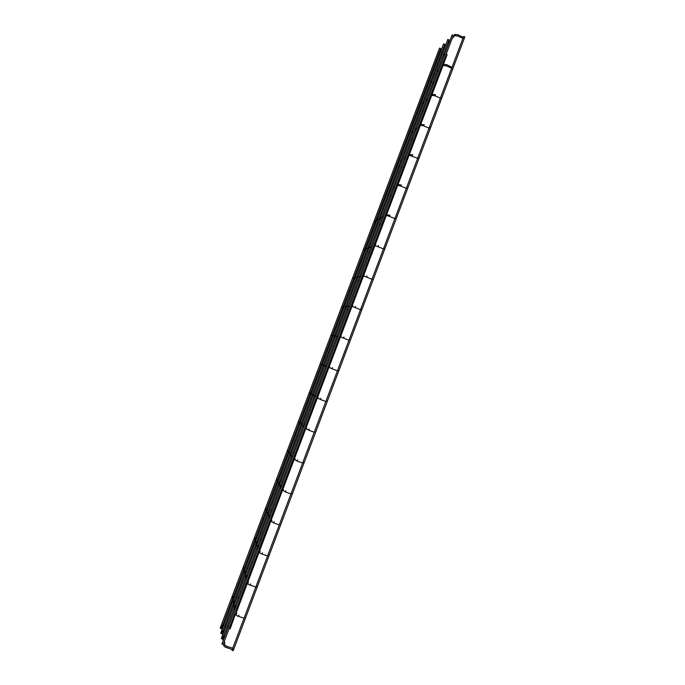 <?xml version="1.0" encoding="UTF-8"?>
<svg xmlns="http://www.w3.org/2000/svg" width="685" height="685" viewBox="0 0 685 685"><rect width="100%" height="100%" fill="white"/><g stroke="black" fill="none" stroke-linecap="round" stroke-linejoin="round"><path stroke-width="1.03" d="M458.188 34.824L463.48 37.624M229.115 628.624L230.126 628.864L235.417 614.077C235.623 614.976 236.659 615.746 238.517 616.38L238.457 616.372M446.235 54.064L447.125 54.56L443.452 64.287M332.268 335.23L440.695 48.524L439.556 48.096L220.15 628.145L221.323 628.59L221.632 627.777M463.377 37.144L463.642 36.442L464.85 36.896L233.2 650.681L231.958 650.211L232.241 649.466M446.885 64.724L452.194 67.515M440.943 97.022L440.892 97.475M429.615 127.033L429.555 127.504M403.474 167.226L403.354 167.662M418.261 157.113L418.192 157.61M392.796 195.473L392.676 195.919M406.881 187.262L406.445 188.452L400.896 186.149M382.102 223.781L381.742 224.731M395.476 217.487L395.039 218.678L389.474 216.4M371.381 252.157L371.022 253.108M384.037 247.782L383.609 248.972L378.026 246.72M360.635 280.593L360.276 281.544M372.571 278.153L372.152 279.343L366.552 277.117M349.864 309.089L349.504 310.04M361.089 308.592L360.67 309.783L355.044 307.591M339.075 337.645L338.707 338.604M349.573 339.101L349.153 340.299L343.51 338.133M338.022 369.686L337.611 370.885L331.951 368.753M317.412 394.962L317.052 395.921M326.454 400.34L326.034 401.547L320.375 399.483M306.546 423.715L306.186 424.683M314.852 431.07L314.441 432.286L308.755 430.248M295.655 452.537L295.295 453.496M303.224 461.878L302.813 463.094L297.11 461.082M284.746 481.418L284.378 482.386M291.57 492.755L291.159 493.979L285.44 491.993M273.803 510.359L273.435 511.335M279.891 523.708L279.471 524.941L273.735 522.972M262.843 539.378L262.475 540.345M268.177 554.73L267.767 555.98L262.004 554.028M251.857 568.447L251.489 569.423M256.438 585.829L256.027 587.088L250.248 585.161M240.837 597.594L240.469 598.57M244.673 617.005L244.254 618.272L238.517 616.38L238.877 615.104M229.8 626.801L229.432 627.777M232.874 648.258L232.455 649.534L226.641 647.65M334.631 335.564L444.771 44.268L443.606 43.831L220.716 633.274L221.897 633.719L222.214 632.897M337.071 335.898L448.975 39.867L447.793 39.422L221.289 638.566L222.497 639.019L222.813 638.18M339.597 336.249L453.316 35.329L452.117 34.875L221.889 644.037L223.113 644.499L223.438 643.652M439.35 52.086L439.616 51.461M452.134 38.446L454.754 35.706L457.666 36.005L458.128 34.798L454.934 34.464L454.266 34.841L454.617 35.697L455.379 35.457M463.06 38.411L457.606 35.971M428.724 80.171L428.981 79.503M441.071 67.738L443.349 65.529L446.38 65.897L446.834 64.698L443.794 64.33L442.989 64.673L443.349 65.529L444.085 65.332M451.792 68.277L446.32 65.871M431.687 94.573L431.935 95.361L432.749 95.275M435.275 95.044L435.001 95.831M429.966 97.124L431.935 95.361L435.061 95.857L440.498 98.22M420.367 124.55L420.522 125.252L421.386 125.286M423.921 125.098L423.664 125.869M418.809 126.639L420.522 125.252L423.724 125.894L429.178 128.223M409.013 154.587L409.373 155.444L409.99 155.358M412.541 155.23L412.293 155.974M412.841 154.844L410.024 154.519M397.634 184.702L398.567 185.507M401.127 185.429L400.965 186.174L397.668 185.258L396.358 186.063M386.229 214.893L387.102 215.724M387.436 214.979L387.051 214.533M389.688 215.698L389.542 216.426L386.237 215.373M375.62 244.785L374.781 245.581L375.705 245.958M378.514 245.555L378.086 246.746L374.781 245.581M364.163 275.105L363.307 275.858L364.197 276.312M367.04 275.952L366.612 277.142L363.307 275.858M352.681 305.501L351.816 306.221L352.664 306.726M355.532 306.418L355.104 307.616L351.816 306.221M341.164 335.975L340.291 336.66L341.087 337.217M343.998 336.96L343.579 338.159L340.291 336.66M329.622 366.518L328.749 367.186L329.476 367.768M332.43 367.571L332.011 368.77L328.749 367.186M318.191 397.197L317.224 397.514L317.592 398.353M320.837 398.25L320.426 399.466L317.181 397.779M306.683 427.954L305.621 428.211L305.998 429.041M309.209 429.007L308.807 430.231L305.578 428.45M295.124 458.787L294.002 458.976L294.379 459.806M297.555 459.84L297.162 461.065L293.959 459.198M278.41 480.699L277.75 479.38M283.522 489.689L282.348 489.809L282.725 490.648M285.876 490.743L285.491 491.976L282.306 490.023M267.347 509.957L266.765 508.424M271.885 520.66L270.669 520.728L270.969 521.525M274.171 521.722L273.786 522.963L270.626 520.925M256.258 539.275L255.753 537.537M260.206 551.708L258.956 551.708L259.178 552.461M262.432 552.769L262.055 554.028C260.18 553.377 259.135 552.667 258.913 551.896M245.144 568.653L244.725 566.709M248.484 582.832L248.073 582.361L247.216 582.772L247.371 583.466M250.667 583.903L250.299 585.17C248.432 584.519 247.396 583.783 247.182 582.944M234.013 598.099L233.662 595.95M236.736 614.025L236.308 613.486L235.417 614.077M222.848 627.614L222.582 625.259M224.945 645.287L224.517 644.696L223.712 645.681M225.065 645.381L227.112 646.4L226.701 647.676C224.885 647.068 223.858 646.263 223.627 645.279M441.071 54.055L442.09 54.509M443.246 55.014L444.325 55.494M441.5 52.925L442.519 53.37M443.674 53.884L444.753 54.363M439.941 53.533L439.042 52.908M439.479 51.752L440.369 52.402M449.882 40.792L447.81 42.941M445.592 45.244L443.623 47.291M441.44 49.56L439.573 51.503M236.411 612.236L247.311 583.389M248.098 581.3L259.041 552.333M259.761 550.44L270.755 521.345M271.388 519.65L282.434 490.434M282.999 488.936L294.113 459.515M294.593 458.248L305.741 428.741M306.186 427.56L317.343 398.045M317.754 396.94L328.834 367.614M329.297 366.398L340.351 337.14M340.813 335.924L351.842 306.743M352.321 305.476L363.298 276.406M363.803 275.079L374.729 246.155M374.875 245.769L375.115 245.136M375.26 244.75L386.117 216.015M386.306 215.51L397.446 186.029M397.711 185.327L408.757 156.111M409.365 154.485L420.033 126.271M420.727 124.413L431.285 96.491M432.064 94.41L442.767 66.094M221.666 627.674L232.797 598.245M232.84 598.125L243.946 568.773M243.988 568.653L255.06 539.378M255.111 539.241L266.157 510.042M266.208 509.897L277.219 480.784M277.279 480.622L288.257 451.595M288.325 451.415L299.276 422.465M299.354 422.268L310.262 393.413M310.348 393.19L321.222 364.429M321.316 364.18L332.156 335.522M227.112 646.392L232.72 648.207L244.04 618.204M244.511 616.954L255.813 587.019M256.284 585.778L267.561 555.903M268.023 554.679L279.274 524.873M279.728 523.648L290.954 493.911M291.416 492.703L302.616 463.026M303.07 461.818L314.244 432.218M314.698 431.019L325.846 401.478M326.3 400.288L337.422 370.816M337.868 369.626L348.965 340.231M349.418 339.041L360.721 309.098M360.935 308.533L372.22 278.632M372.426 278.093L383.686 248.244M383.883 247.722L395.134 217.924M395.322 217.428L406.548 187.681M406.727 187.202L417.944 157.507M418.115 157.053L429.307 127.401M429.469 126.965L440.643 97.373M440.797 96.962L451.646 68.217M452.1 67.019L462.923 38.343M430.48 82.054L431.507 82.508M432.663 83.013L433.751 83.484M430.908 80.933L431.935 81.378M433.091 81.892L434.17 82.363M429.349 81.541L428.442 80.933M428.87 79.811L429.769 80.419M438.905 69.836L436.919 71.762M434.787 73.826L432.903 75.65M430.805 77.688L429.015 79.426M423.142 111.535L422.063 111.064M420.898 110.568L419.871 110.122M418.732 109.617L417.816 109.018M418.424 107.434L420.136 105.901M422.148 104.103L423.946 102.493M425.993 100.669L427.894 98.974M435.566 94.693L432.518 94.376M412.516 139.646L411.437 139.183M410.264 138.687L409.236 138.25M408.089 137.754L407.173 137.163M407.78 135.553L409.425 134.226M411.342 132.676L413.064 131.28M415.016 129.705L416.831 128.241M424.22 124.739L421.301 124.405M401.872 167.825L400.776 167.371M399.612 166.875L398.576 166.446M397.428 165.95L396.504 165.376M397.103 163.801L398.661 162.688M400.494 161.377L402.138 160.204M403.987 158.869L405.717 157.636M407.609 156.283L409.099 155.221L417.824 158.303M391.195 196.064L390.108 195.61M388.926 195.131L387.89 194.703M386.742 194.206L385.809 193.649M386.366 192.177L387.856 191.269M389.594 190.207L391.152 189.248M392.916 188.169L394.56 187.159M398.781 184.642L401.436 185.027M380.5 224.363L379.404 223.918M378.223 223.438L377.187 223.019M376.031 222.531L375.097 221.991M374.378 221.272L383.36 216.802M387.41 214.893L390.005 215.278M369.78 252.731L368.676 252.294M367.494 251.815L366.449 251.395M365.293 250.924L364.351 250.393M363.589 249.691L372.109 246.557M359.034 281.167L357.93 280.73M356.748 280.259L355.695 279.848M354.539 279.377L353.588 278.855M352.784 278.178L360.832 276.406M354.941 278.298L354.034 277.904M348.263 309.654L347.158 309.226M345.968 308.764L344.915 308.353M343.75 307.89L342.8 307.368M341.961 306.743L349.513 306.341M337.474 338.219L336.361 337.791M335.171 337.337L334.117 336.926M332.944 336.472L332.002 335.941M331.12 335.367L338.167 336.361M326.651 366.843L325.538 366.415M324.347 365.97L323.697 365.721M320.246 364.069L326.796 366.466M315.811 395.528L314.997 395.228M309.355 392.839L315.383 396.649M311.666 392.736L310.647 392.402M304.945 424.28L303.823 423.869M302.624 423.424L301.554 423.039M298.446 421.677L303.952 426.901M300.792 421.506L299.756 421.189M294.053 453.093L292.932 452.691M291.724 452.254L290.654 451.869M287.503 450.584L292.486 457.237M283.136 481.983L282.006 481.581M280.799 481.153L279.728 480.767M276.543 479.551L280.996 487.643M283.29 489.458L282.348 487.763M281.509 486.273L280.756 484.903M279.934 483.439L279.215 482.146M272.193 510.924L271.063 510.53M269.856 510.111L268.777 509.734M267.587 509.323L267.004 509.152M265.557 508.587L269.47 518.125M271.722 520.437L270.815 518.271M270.087 516.516L269.41 514.906M268.691 513.176L268.049 511.652M261.233 539.943L260.094 539.549M258.879 539.129L257.8 538.761M256.601 538.359L255.916 538.17M254.546 537.699L257.928 548.685M260.086 551.494L259.264 548.856M258.622 546.827L258.048 544.977M257.423 542.991L256.866 541.227M250.239 569.021L249.1 568.636M247.884 568.225L246.805 567.856M245.598 567.463L244.828 567.274M243.509 566.863L246.352 579.313M248.407 582.618L247.679 579.501M247.139 577.215L246.651 575.117M246.129 572.865L245.667 570.87M239.228 598.168L238.08 597.791M236.856 597.38L235.777 597.02M234.57 596.635L233.731 596.447M232.446 596.104L234.741 610.018M234.407 595.333L233.919 595.265M236.676 613.811L236.068 610.224M235.631 607.663L235.238 605.317M234.809 602.809L234.433 600.574M228.182 627.374L227.043 627.006M225.81 626.604L224.723 626.244M223.507 625.867L222.625 625.705M228.627 626.201L227.48 625.833M226.255 625.431L225.168 625.071M221.358 625.414L223.113 640.792M223.952 624.694L222.865 624.506M224.911 645.064L224.432 641.023M224.098 638.189L223.79 635.594M223.464 632.812L223.173 630.354M222.257 632.786L233.559 602.869M233.611 602.757L244.887 572.917M244.939 572.788L256.19 543.034M256.241 542.897L267.458 513.219M267.518 513.074L278.701 483.482M278.769 483.319L289.926 453.812M289.995 453.633L301.117 424.212M301.186 424.015L312.274 394.68M312.36 394.457L323.414 365.233M323.508 364.977L334.52 335.847M222.856 638.069L234.356 607.655M234.398 607.535L245.864 577.198M245.915 577.07L257.354 546.818M257.406 546.673L268.811 516.507M268.863 516.353L280.233 486.264M280.302 486.102L291.639 456.107M291.707 455.919L303.01 426.01M303.087 425.813L314.355 395.998M314.441 395.767L325.675 366.055M325.777 365.799L336.96 336.198M223.481 643.532L235.169 612.596M235.22 612.476L246.874 581.625M246.925 581.488L258.553 550.723M258.605 550.577L270.198 519.898M270.258 519.744L281.826 489.15M281.886 488.979L293.411 458.471M293.48 458.291L304.979 427.877M305.056 427.671L316.513 397.351M316.598 397.12L328.012 366.912M328.115 366.655L339.486 336.549"/></g></svg>
